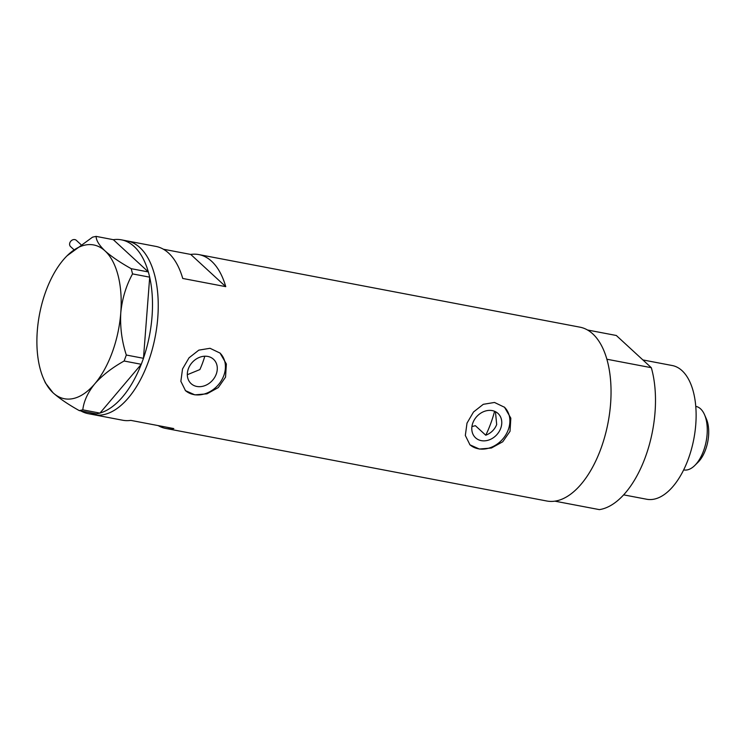 <?xml version="1.0" encoding="UTF-8"?>
<svg xmlns="http://www.w3.org/2000/svg" width="746" height="746" viewBox="0 0 746 746"><rect width="100%" height="100%" fill="white"/><g stroke="black" fill="none" stroke-linecap="round" stroke-linejoin="round"><path stroke-width="1.12" d="M495.447 411.68L496.687 424.558C494.635 429.631 490.989 433.184 485.749 435.226L475.398 425.696L471.929 426.572M472.833 422.963A16.561 13.531 132.6 0 0 475.566 437.809A16.561 13.531 132.6 0 0 500.734 428.279A16.561 13.531 132.6 0 0 497.992 413.433A16.561 13.531 132.6 0 0 472.833 422.963M188.356 368.785A16.561 13.531 132.6 0 0 191.097 383.63A16.561 13.531 132.6 0 0 216.256 374.1A16.561 13.531 132.6 0 0 213.515 359.264A16.561 13.531 132.6 0 0 188.356 368.785M187.321 374.716L199.863 369.578A56.155 28.87 100.8 0 0 204.805 356.206M182.537 368.944L180.858 381.309L185.493 390.662L194.883 394.867L206.959 393.832L218.28 387.584L225.544 377.131L226.364 363.992L220.061 353.091L210.027 348.289L198.818 350.135L189.046 357.8L182.537 368.944M185.269 390.447A25.523 20.86 132.6 0 0 223.819 375.536A25.523 20.86 132.6 0 0 219.809 352.867M467.005 423.122L465.327 435.478L469.971 444.84L479.361 449.045L491.428 448.01L502.757 441.763L510.022 431.309L510.833 418.17L504.529 407.269L494.495 402.458L483.287 404.313L473.524 411.978L467.005 423.122M469.738 444.625A25.523 20.86 132.6 0 0 508.287 429.715A25.523 20.86 132.6 0 0 504.287 407.046M148.37 271.945L149.704 277.167L132.546 273.903L131.212 268.681L148.37 271.945L113.317 239.69A88.485 45.487 100.8 0 1 121.402 239.839L127.137 240.93A88.485 45.487 100.8 0 1 139.94 247.635A88.485 45.487 100.8 0 1 152.193 349.632A88.485 45.487 100.8 0 1 94.033 414.776A88.485 45.487 -79.2 0 0 148.118 362.388A88.485 45.487 -79.2 0 0 127.137 240.93L155.821 246.394A88.485 45.487 100.8 0 1 182.733 278.454L225.749 286.65A88.485 45.487 -79.2 0 0 198.828 254.582A88.485 45.487 -79.2 0 0 190.743 254.433L163.393 249.229M158.143 425.593A88.485 45.487 -79.2 0 0 165.724 428.428L546.837 501.014A88.485 45.487 -79.2 0 0 600.922 448.626A88.485 45.487 -79.2 0 0 579.94 327.168L198.828 254.582M165.724 428.428A88.485 45.487 -79.2 0 0 173.809 428.577L130.792 420.38A88.485 45.487 100.8 0 1 122.708 420.24L88.298 413.685A88.485 45.487 100.8 0 1 80.82 410.906M190.743 254.433L225.749 286.65M121.402 239.839A88.485 45.487 100.8 0 1 134.205 246.544A88.485 45.487 100.8 0 1 148.323 271.898M143.474 358.304L141.283 364.29L124.125 361.017L126.316 355.031L143.474 358.304L149.704 277.167M99.955 413.116L96.43 413.881L79.272 410.608L82.797 409.843L99.955 413.116L141.283 364.29M113.317 239.69L96.103 236.379L92.588 237.135L67.075 255.775A78.274 40.237 -79.2 0 0 63.27 259.906A78.274 40.237 -79.2 0 0 37.3 330.87A78.274 40.237 -79.2 0 0 43.632 378.893A78.274 40.237 -79.2 0 0 53.069 392.806C59.54 398.541 68.268 404.472 79.272 410.608M43.632 378.893L45.413 382.95L53.069 392.806A78.274 40.237 -79.2 0 0 94.807 383.789C102.305 375.322 112.077 367.731 124.125 361.017M82.797 409.843C83.813 401.171 87.823 392.48 94.807 383.789A78.274 40.237 -79.2 0 0 120.777 312.816C122.148 298.726 126.074 285.755 132.546 273.903M126.316 355.031C121.85 341.304 120.003 327.233 120.777 312.816A78.274 40.237 -79.2 0 0 105.009 250.88C99.143 245.266 96.178 240.426 96.103 236.379M131.212 268.681C120.181 262.517 111.443 256.587 105.009 250.88A78.274 40.237 -79.2 0 0 67.075 255.775M149.694 277.288A88.485 45.487 100.8 0 1 143.484 358.183M141.227 364.356A88.485 45.487 100.8 0 1 100.011 413.042M96.271 413.844A88.485 45.487 100.8 0 1 88.298 413.685M485.749 435.226A74.87 38.494 -79.2 0 0 490.765 423.43A74.87 38.494 -79.2 0 0 494.579 411.288M642.884 359.936L672.193 365.521A68.063 34.987 100.8 0 1 688.334 458.949A68.063 34.987 100.8 0 1 646.726 499.251L623.656 494.859M645.374 457.093A88.485 45.487 100.8 0 1 599.374 509.621L554.921 501.163A88.485 45.487 100.8 0 0 600.922 448.626A88.485 45.487 100.8 0 0 606.862 359.227L651.314 367.694A88.485 45.487 100.8 0 1 645.374 457.093M587.522 330.002L616.308 335.486L651.314 367.694M704.485 414.608L706.341 418.851A27.565 14.174 100.8 0 1 705.567 449.698A27.565 14.174 100.8 0 1 698.088 462.203L694.796 465.457A32.33 16.617 -79.2 0 0 703.571 450.789A32.33 16.617 -79.2 0 0 704.485 414.608A32.33 16.617 -79.2 0 0 695.906 406.411L695.757 406.384M683.653 469.905L683.802 469.933A32.33 16.617 -79.2 0 0 694.796 465.457M73.91 249.668L70.562 246.59A4.252 3.478 -47.4 0 1 69.592 244.306A4.252 3.478 -47.4 0 1 72.045 240.165A4.252 3.478 -47.4 0 1 76.325 240.333L80.857 244.501"/></g></svg>
